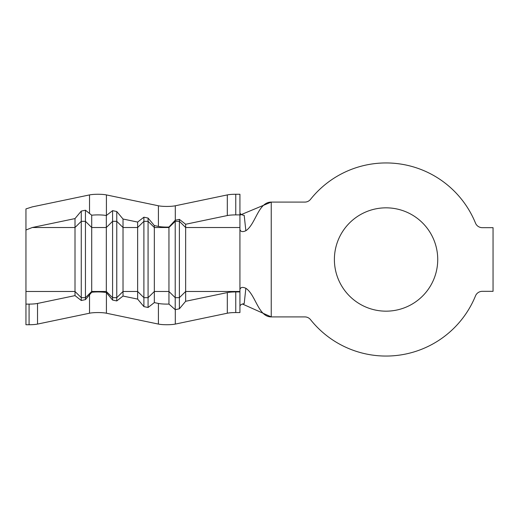 <?xml version="1.0" encoding="UTF-8"?>
<svg xmlns="http://www.w3.org/2000/svg" width="519" height="519" viewBox="0 0 519 519"><rect width="100%" height="100%" fill="white"/><g stroke="black" fill="none" stroke-linecap="round" stroke-linejoin="round"><path stroke-width="0.78" d="M235.756 291.931A10.438 1.583 180 0 0 227.309 292.58L185.653 301.286L185.653 227.517L179.386 221.328L175.214 221.328L168.947 227.517L168.947 227.043A10.438 1.583 0 0 1 158.418 226.42L154.338 225.564L154.338 227.517L168.947 227.517L168.947 304.069A10.438 1.583 0 0 1 158.418 303.453L154.338 302.596L154.338 227.517L148.077 221.328L143.899 221.328L137.639 227.517L137.639 222.074L123.022 219.024L123.022 227.517L137.639 227.517L137.639 299.106L123.022 296.051L123.022 227.517L116.762 221.328L112.584 221.328L112.584 300.06L106.324 292.56A10.438 1.583 180 0 0 97.974 291.931A10.438 1.583 180 0 0 91.707 292.249L91.707 227.517L106.324 227.517L106.324 215.534A10.438 1.583 180 0 0 97.974 214.898A10.438 1.583 180 0 0 91.707 215.216L85.447 210.214L81.269 211.084L75.008 218.583L32.262 227.517L75.008 227.517L75.008 295.616L37.524 303.453L37.524 324.083L89.528 313.217A10.438 1.583 180 0 1 97.974 312.561A10.438 1.583 180 0 1 106.414 313.217L158.418 324.083A10.438 1.583 0 0 0 175.305 324.083L227.309 313.217A10.438 1.583 180 0 1 235.756 312.561L239.927 312.561L239.927 291.931L235.756 291.931L235.756 312.561M235.756 194.262L239.927 194.262L239.927 214.898L235.756 214.898L235.756 194.262A10.438 1.583 180 0 0 227.309 194.917L175.305 205.784A10.438 1.583 0 0 1 158.418 205.784L106.414 194.917A10.438 1.583 180 0 0 97.974 194.262A10.438 1.583 180 0 0 89.528 194.917L32.262 206.886L25.95 208.91L25.95 304.102L29.083 304.102A10.438 1.583 0 0 0 37.524 303.453M386.058 207.834A51.666 51.666 0 0 0 334.392 259.5A51.666 51.666 0 0 0 386.058 311.166A51.666 51.666 0 0 0 437.731 259.5A51.666 51.666 0 0 0 386.058 207.834M386.058 162.947A96.553 96.553 0 0 0 310.544 199.335A7.305 7.305 0 0 1 304.828 202.092L271.242 202.092L271.242 316.908L304.828 316.908A7.305 7.305 0 0 1 310.544 319.665A96.553 96.553 0 0 0 475.495 295.888A7.305 7.305 0 0 1 482.261 291.334L493.05 291.334L493.05 227.666L482.261 227.666A7.305 7.305 0 0 1 475.495 223.112A96.553 96.553 0 0 0 386.058 162.947M25.95 304.102L25.95 324.738L29.083 324.738A10.438 1.583 0 0 0 37.524 324.083M239.927 214.898L239.927 291.483L185.653 291.483L179.386 297.672L179.386 219.375L175.305 220.231A10.438 1.583 0 0 1 175.214 220.251L175.214 297.672L168.947 291.483L154.338 291.483L148.077 297.672L148.077 218.064L143.899 217.195L143.899 297.672L137.639 291.483L123.022 291.483L116.762 297.672L116.762 211.525L112.584 210.649L112.584 221.328L106.324 227.517L106.324 292.56M25.95 230.014L32.262 227.517M91.707 215.216L91.707 227.517L85.447 221.328L81.269 221.328L75.008 227.517L75.008 218.583M239.927 291.483L239.927 291.931M239.927 229.463C240.563 231.779 242.535 232.207 245.857 230.741L244.196 215.366C241.536 214.944 240.115 214.055 239.927 212.699M239.927 306.301C240.122 304.945 241.543 304.056 244.196 303.634L245.857 288.266C242.529 286.799 240.557 287.221 239.927 289.537M245.857 288.266C255.776 294.798 258.17 316.908 271.242 316.908L242.425 304.011M239.927 215.138L271.242 202.092C258.17 202.092 255.776 224.202 245.857 230.741M235.756 214.898A10.438 1.583 180 0 0 227.309 215.554L185.653 224.26L179.386 219.375M239.927 227.517L185.653 227.517L185.653 224.26M185.653 301.286L179.386 308.786L179.386 297.672L175.214 297.672L175.214 309.661L168.947 304.069M179.386 308.786L175.305 309.642A10.438 1.583 180 0 1 175.214 309.661M175.214 220.251L168.947 227.043M154.338 302.596L148.077 307.482L148.077 297.672L143.899 297.672L143.899 306.606L137.639 299.106M148.077 307.482L143.899 306.606M143.899 217.195L137.639 222.074M154.338 225.564L148.077 218.064M85.447 210.214L85.447 297.672L91.707 291.483L106.324 291.483L112.584 297.672L116.762 297.672L116.762 300.936L112.584 300.06M123.022 296.051L116.762 300.936M112.584 210.649L106.324 215.534M123.022 219.024L116.762 211.525M81.269 211.084L81.269 300.501L75.008 295.616M25.95 291.483L75.008 291.483L81.269 297.672L85.447 297.672L85.447 299.625L81.269 300.501M91.707 292.249L85.447 299.625M89.528 213.393L89.528 194.917M106.414 292.677L106.414 313.217M29.083 304.102L29.083 324.738M227.309 292.58L227.309 313.217M175.305 309.642L175.305 324.083M158.418 303.453L158.418 324.083M89.528 294.74L89.528 313.217M158.418 226.42L158.418 205.784M175.305 220.231L175.305 205.784M227.309 215.554L227.309 194.917M106.414 215.456L106.414 194.917"/></g></svg>
